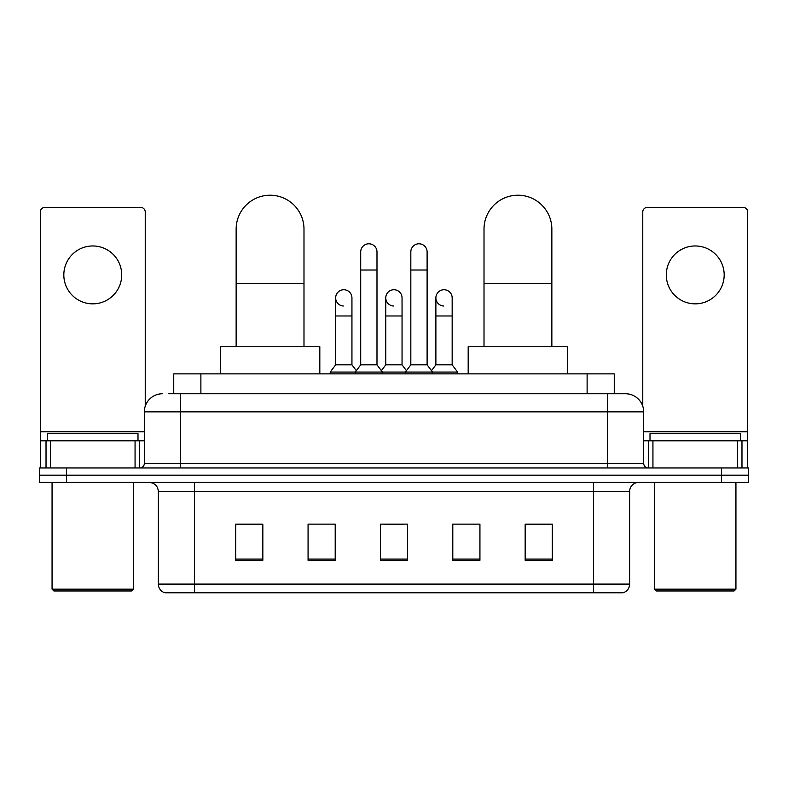 <?xml version="1.0" encoding="UTF-8"?>
<svg xmlns="http://www.w3.org/2000/svg" width="788" height="788" viewBox="0 0 788 788"><rect width="100%" height="100%" fill="white"/><g stroke="black" fill="none" stroke-linecap="round" stroke-linejoin="round"><path stroke-width="1.18" d="M173.744 393.773L173.744 373.876L614.256 373.876L614.256 393.773M169.174 393.773L619.24 393.773M168.76 393.773L180.521 393.773L180.521 411.868L144.332 411.868L144.332 463.423A4.521 4.521 0 0 1 139.811 467.954M162.427 393.773A18.094 18.094 0 0 0 144.332 411.868M625.573 393.773A18.094 18.094 0 0 1 643.668 411.868L607.479 411.868L607.479 393.773L625.298 393.773M643.668 411.868L643.668 463.423C643.934 466.171 645.441 467.678 648.189 467.954M66.537 467.954L39.4 467.954L39.4 475.184L66.537 475.184L39.4 475.184L39.4 482.423L66.537 482.423L66.537 475.184L721.463 475.184L66.537 475.184L66.537 467.954L721.463 467.954L721.463 475.184L748.6 475.184L721.463 475.184L721.463 482.423L66.537 482.423M721.463 482.423L748.6 482.423L748.6 467.954L721.463 467.954M629.642 584.095C629.395 588.439 627.228 591.325 623.131 592.783L593.462 592.783L593.462 584.095L629.642 584.095L629.642 491.466A9.042 9.042 0 0 1 638.694 482.423M593.462 592.783L164.869 592.783A9.042 9.042 0 0 1 158.358 584.095L158.358 491.466C157.817 485.979 154.803 482.965 149.306 482.423M552.299 560.307L552.299 524.128L525.163 524.128L525.163 560.307L552.299 560.307M479.931 560.307L479.931 524.128L452.795 524.128L452.795 560.307L479.931 560.307M262.837 560.307L262.837 524.128L235.701 524.128L235.701 560.307L262.837 560.307M335.205 560.307L335.205 524.128L308.069 524.128L308.069 560.307L335.205 560.307M407.573 560.307L407.573 524.128L380.427 524.128L380.427 560.307L407.573 560.307M158.358 584.095L194.537 584.095L194.537 592.783L182.304 592.783M577.19 592.783L210.81 592.783M525.163 524.306L550.497 524.306M237.503 524.306L262.837 524.306M384.859 524.306L402.954 524.306M92.767 245.964A28.949 28.949 0 0 0 63.828 274.913A28.949 28.949 0 0 0 92.767 303.853A28.949 28.949 0 0 0 121.716 274.913A28.949 28.949 0 0 0 92.767 245.964M135.063 467.954L135.063 440.817L50.481 440.817L50.481 467.954M145.238 406.214L145.238 211.952A4.521 4.521 0 0 0 140.717 207.431L44.827 207.431A4.521 4.521 0 0 0 40.306 211.952L40.306 440.817L50.481 440.817M135.063 440.817L144.332 440.817M40.306 467.954L40.306 440.817M131.665 590.97L53.87 590.97L52.067 589.168L133.477 589.168L131.665 590.97M52.067 482.423L52.067 589.168M133.477 482.423L133.477 589.168M137.998 440.817L137.998 433.577L47.546 433.577L47.546 440.817M236.144 346.74L236.144 229.141A33.923 33.923 0 0 1 270.067 195.217A33.923 33.923 0 0 1 303.991 229.141A33.923 33.923 0 0 0 270.067 195.217M303.991 346.74L303.991 229.141M319.82 373.876L319.82 346.74L220.315 346.74L220.315 373.876M484.009 346.74L484.009 229.141A33.923 33.923 0 0 1 517.933 195.217A33.923 33.923 0 0 1 551.856 229.141A33.923 33.923 0 0 0 517.933 195.217M551.856 346.74L551.856 229.141M567.685 373.876L567.685 346.74L468.18 346.74L468.18 373.876M360.707 270.028L376.989 270.028L376.989 364.824L360.707 364.824L360.707 251.933A8.146 8.146 0 0 1 369.365 243.807A8.146 8.146 0 0 1 376.989 251.933A8.146 8.146 0 0 0 369.365 243.807M360.707 364.824L355.28 372.064L355.28 373.876M376.989 364.824L382.416 372.064L330.231 372.064L330.231 373.876M410.824 364.824L410.824 270.028L427.106 270.028L427.106 364.824L410.824 364.824L405.396 372.064L382.416 372.064L382.416 373.876M410.824 270.028L410.824 251.933A8.146 8.146 0 0 1 419.482 243.807A8.146 8.146 0 0 1 427.106 251.933A8.146 8.146 0 0 0 419.482 243.807M427.106 364.824L432.533 372.064L405.396 372.064L405.396 373.876M452.164 364.824L452.164 315.978L435.882 315.978L435.882 364.824L452.164 364.824L457.592 372.064L432.533 372.064L432.533 373.876M343.282 306.01A8.146 8.146 0 0 1 335.658 297.884A8.146 8.146 0 0 1 344.307 289.757A8.146 8.146 0 0 1 351.94 297.884L351.94 315.978L335.658 315.978L335.658 297.884M351.94 315.978L351.94 364.824L335.658 364.824L335.658 315.978M335.658 364.824L330.231 372.064M351.94 364.824L356.324 370.675M393.399 306.01A8.146 8.146 0 0 1 385.765 297.884A8.146 8.146 0 0 1 394.424 289.757A8.146 8.146 0 0 1 402.047 297.884L402.047 315.978L385.765 315.978L385.765 297.884M402.047 315.978L402.047 364.824L385.765 364.824L385.765 315.978M385.765 364.824L381.382 370.675M402.047 364.824L406.441 370.675M443.516 306.01A8.146 8.146 0 0 1 435.882 297.884A8.146 8.146 0 0 1 444.531 289.757A8.146 8.146 0 0 1 452.164 297.884L452.164 315.978M435.882 364.824L431.499 370.675M457.592 372.064L457.592 373.876M695.233 245.964A28.949 28.949 0 0 0 666.284 274.913A28.949 28.949 0 0 0 695.233 303.853A28.949 28.949 0 0 0 724.172 274.913A28.949 28.949 0 0 0 695.233 245.964M737.519 467.954L737.519 440.817L652.937 440.817L652.937 467.954M747.694 467.954L747.694 440.817L747.694 467.954M737.519 440.817L747.694 440.817L747.694 211.952A4.521 4.521 0 0 0 743.173 207.431L647.283 207.431A4.521 4.521 0 0 0 642.762 211.952L642.762 406.214M643.668 440.817L652.937 440.817M734.13 590.97L656.335 590.97L654.523 589.168L735.933 589.168L734.13 590.97M654.523 482.423L654.523 589.168M735.933 482.423L735.933 589.168M740.454 440.817L740.454 433.577L650.001 433.577L650.001 440.817M200.881 393.773L200.881 373.876M587.119 393.773L587.119 373.876M180.521 467.954L180.521 463.423L643.668 463.423M144.332 463.423L180.521 463.423L180.521 411.868L607.479 411.868L607.479 467.954M593.462 482.423L593.462 491.466L158.358 491.466M629.642 491.466L593.462 491.466L593.462 584.095L194.537 584.095L194.537 482.423M407.573 559.056L380.427 559.056M335.205 559.056L308.069 559.056M262.837 559.056L235.701 559.056M479.931 559.056L452.795 559.056M552.299 559.056L525.163 559.056M144.332 431.765L40.306 431.765M139.515 440.817L139.515 467.954M40.375 440.817L40.375 467.954M46.029 467.954L46.029 440.817M236.144 283.414L303.991 283.414M484.009 283.414L551.856 283.414M747.694 431.765L643.668 431.765M747.625 467.954L747.625 440.817M741.971 440.817L741.971 467.954M648.485 467.954L648.485 440.817M376.989 270.028L376.989 251.933M427.106 270.028L427.106 251.933M435.882 315.978L435.882 297.884"/></g></svg>
